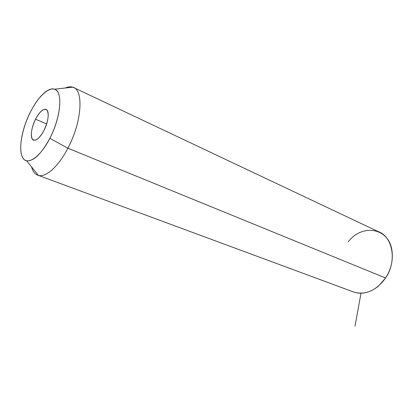 <?xml version="1.0" encoding="UTF-8"?>
<svg xmlns="http://www.w3.org/2000/svg" width="413" height="413" viewBox="0 0 413 413"><rect width="100%" height="100%" fill="white"/><g stroke="black" fill="none" stroke-linecap="round" stroke-linejoin="round"><path stroke-width="0.62" d="M352.532 291.588C360.952 294.913 369.542 293.137 378.313 286.245L385.592 278.001C391.028 269.4 393.176 260.417 392.02 251.058C389.227 227.573 362.155 223.469 348.19 241.817M72.817 87.174L378.194 231.579C392.825 236.664 397.249 261.161 385.592 278.001L67.887 148.2C81.975 121.907 83.958 89.606 72.817 87.174C70.602 86.446 68.093 86.725 65.295 88C68.073 86.735 70.566 86.451 72.776 87.158C83.953 89.528 81.996 121.871 67.887 148.2L385.592 278.001C376.475 290.365 366.119 295.14 354.53 292.327L38.44 175.417C45.879 177.636 58.481 166.47 67.887 148.2L49.849 138.34C61.005 117.168 63.091 91.263 54.542 89.213C48.3 86.813 37.748 97.225 30.314 112.264C19.602 133.007 17.176 159.165 26.654 160.802C33.561 161.462 41.295 153.972 49.849 138.34L67.887 148.2C58.465 166.506 45.833 177.673 38.399 175.406C35.115 174.467 32.844 171.648 31.589 166.94C32.849 171.669 35.136 174.493 38.44 175.417M30.314 112.264C38.868 95.052 51.171 84.541 56.86 90.798C62.693 96.766 59.555 119.574 49.849 138.34C40.226 157.198 27.47 165.804 22.854 157.916C18.089 150.291 21.688 129.388 30.314 112.264M43.959 130.472C48.207 121.154 49.235 114.38 47.046 110.163C43.954 107.907 40.113 110.927 35.523 119.218C31.445 128.113 30.386 134.762 32.348 139.171C35.27 141.855 39.142 138.954 43.959 130.472C40.221 137.353 36.829 140.611 33.783 140.244C29.844 139.439 30.856 128.211 35.523 119.218C39.24 112.248 42.678 108.949 45.833 109.316C49.658 110.101 48.739 121.339 43.959 130.472M46.643 123.931L35.523 119.218L46.643 123.931M360.993 293.245L354.984 326.229M54.542 89.213L72.776 87.158M26.654 160.802L38.399 175.406M45.833 109.316L46.328 109.533"/></g></svg>
